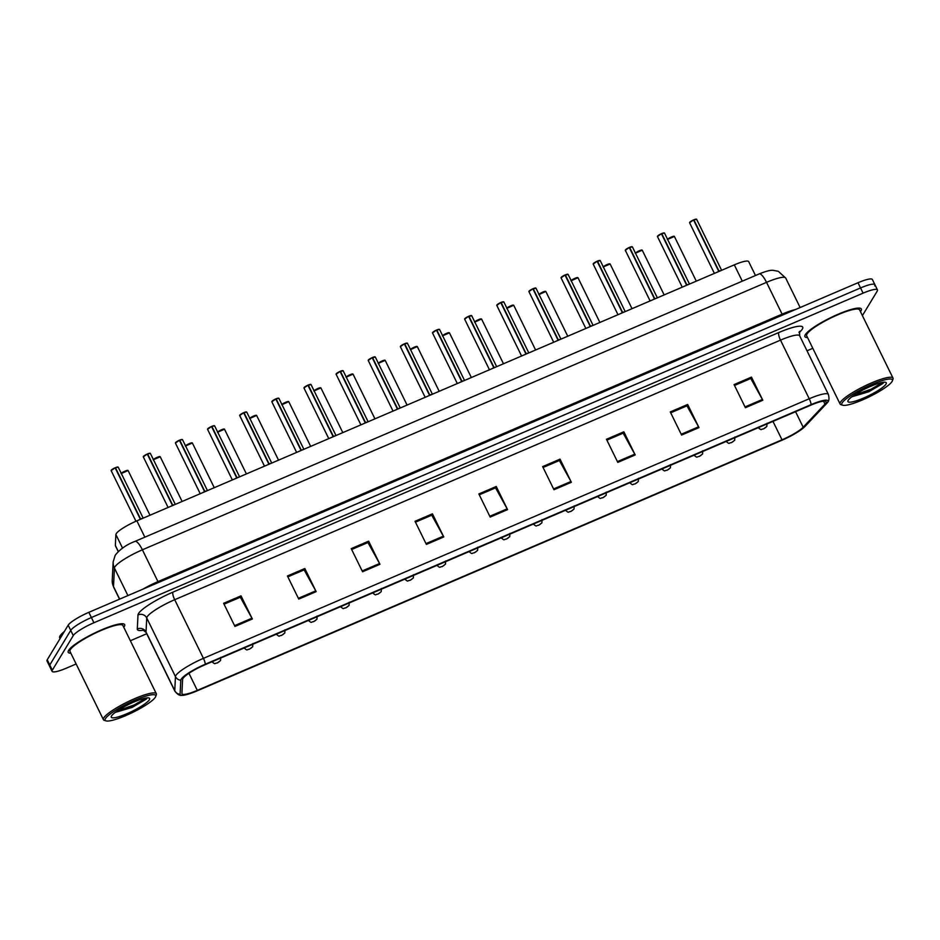 <?xml version="1.0" encoding="UTF-8"?>
<svg xmlns="http://www.w3.org/2000/svg" width="940" height="940" viewBox="0 0 940 940"><rect width="100%" height="100%" fill="white"/><g stroke="black" fill="none" stroke-linecap="round" stroke-linejoin="round"><path stroke-width="1.41" d="M118.217 551.522L115.42 545.799A19.646 3.549 -26.1 0 1 115.35 545.447L115.89 534.543A19.646 3.549 -26.1 0 1 116.196 533.72A19.646 3.549 -26.1 0 1 136.864 520.854L734.305 264.857A19.646 3.549 -26.1 0 1 748.675 261.614L755.478 275.514M68.608 650.398A31.419 5.675 153.9 0 0 68.221 652.289A31.419 5.675 153.9 0 0 70.853 653.206A31.419 5.675 153.9 0 1 68.221 652.289A31.419 5.675 153.9 0 1 68.608 650.398A31.419 5.675 153.9 0 1 97.831 631.527A31.419 5.675 153.9 0 1 124.668 624.642A31.419 5.675 153.9 0 0 97.831 631.527A31.419 5.675 153.9 0 0 68.608 650.398M123.775 627.286A31.419 5.675 153.9 0 0 124.291 626.534A31.419 5.675 153.9 0 0 124.668 624.642A31.419 5.675 153.9 0 1 124.291 626.534A31.419 5.675 153.9 0 1 123.775 627.286M805.275 334.734A31.419 5.675 153.9 0 0 804.899 336.626A31.419 5.675 153.9 0 0 807.531 337.542A31.419 5.675 153.9 0 1 804.899 336.626A31.419 5.675 153.9 0 1 805.275 334.734A31.419 5.675 153.9 0 1 834.497 315.863A31.419 5.675 153.9 0 1 861.334 308.978A31.419 5.675 153.9 0 0 834.497 315.863A31.419 5.675 153.9 0 0 805.275 334.734M860.441 311.61A31.419 5.675 153.9 0 0 860.958 310.87A31.419 5.675 153.9 0 0 861.334 308.978A31.419 5.675 153.9 0 1 860.958 310.87A31.419 5.675 153.9 0 1 860.441 311.61M182.936 678.48A20.95 3.784 -26.1 0 1 204.991 664.768L810.797 405.175A20.95 3.784 -26.1 0 1 826.119 401.721A20.95 3.784 -26.1 0 1 824.979 404.106L803.171 427.218A20.95 3.784 -26.1 0 1 782.01 439.814L197.306 690.36A20.95 3.784 -26.1 0 1 181.984 693.814A20.95 3.784 -26.1 0 1 181.913 693.426L182.607 679.361A20.95 3.784 -26.1 0 1 182.936 678.48M181.138 679.256A22.983 4.148 153.9 0 0 180.786 680.219L180.081 694.284A22.983 4.148 153.9 0 0 181.737 695.365A22.983 4.148 153.9 0 0 196.977 690.912L781.669 440.366A22.983 4.148 153.9 0 0 804.887 426.548L826.695 403.448A22.983 4.148 153.9 0 0 827.494 402.473A22.983 4.148 153.9 0 0 811.138 404.611L205.32 664.204A22.983 4.148 153.9 0 0 181.138 679.256M862.391 315.605L877.232 291.095A19.646 3.549 153.9 0 0 877.466 289.908L874.917 284.714A19.646 3.549 153.9 0 0 860.547 287.946L91.392 617.533A19.646 3.549 153.9 0 0 70.723 630.388L49.785 664.968A19.646 3.549 153.9 0 0 49.55 666.155A19.646 3.549 153.9 0 1 49.785 664.968L70.723 630.388A19.646 3.549 153.9 0 1 91.392 617.533L860.547 287.946A19.646 3.549 153.9 0 1 874.917 284.714A19.646 3.549 153.9 0 1 874.682 285.889M734.493 385.459L750.778 378.479L762.399 399.477A5.24 1.398 66.8 0 1 762.798 400.252L751.471 377.128L734.07 384.578L745.397 407.713L762.798 400.252M750.602 378.562L751.471 377.128M670.69 412.801L686.964 405.822L698.584 426.819A5.24 1.398 66.8 0 1 698.996 427.594L687.669 404.47L670.267 411.92L681.594 435.055L698.996 427.594M686.799 405.904L687.669 404.47M606.888 440.143L623.161 433.164L634.782 454.161A5.24 1.398 66.8 0 1 635.193 454.937L623.855 431.801L606.453 439.262L617.792 462.398L635.193 454.937M622.985 433.246L623.855 431.801M543.085 467.486L559.359 460.506L570.98 481.491A5.24 1.398 66.8 0 1 571.379 482.279L560.052 459.143L542.65 466.604L553.977 489.74L571.379 482.279M559.183 460.577L560.052 459.143M224.049 604.185L240.323 597.217L251.944 618.203A5.24 1.398 66.8 0 1 252.355 618.978L241.016 595.854L223.614 603.304L234.953 626.439L252.355 618.978M240.158 597.288L241.016 595.854M287.851 576.843L304.137 569.875L315.758 590.861A5.24 1.398 66.8 0 1 316.157 591.636L304.83 568.512L287.429 575.973L298.755 599.097L316.157 591.636M303.961 569.946L304.83 568.512M351.666 549.501L367.94 542.533L379.56 563.518A5.24 1.398 66.8 0 1 379.96 564.306L368.633 541.17L351.231 548.631L362.558 571.755L379.96 564.306M367.763 542.603L368.633 541.17M415.468 522.158L431.742 515.191L443.363 536.176A5.24 1.398 66.8 0 1 443.774 536.963L432.435 513.827L415.034 521.289L426.372 544.413L443.774 536.963M431.566 515.261L432.435 513.827M479.271 494.828L495.556 487.848L507.165 508.834A5.24 1.398 66.8 0 1 507.577 509.621L496.25 486.485L478.848 493.947L490.175 517.071L507.577 509.621M495.38 487.919L496.25 486.485M877.466 289.908A19.646 3.549 153.9 0 0 863.096 293.151L93.941 622.738A19.646 3.549 153.9 0 0 73.273 635.593L52.334 670.173A19.646 3.549 153.9 0 0 52.1 671.36A19.646 3.549 153.9 0 0 66.47 668.117L76.14 663.981M130.366 640.739L146.722 633.736M807.002 350.796L812.806 348.317M874.917 284.714L872.367 279.509A19.646 3.549 153.9 0 0 857.997 282.74L88.842 612.328A19.646 3.549 153.9 0 0 68.174 625.182L47.235 659.763A19.646 3.549 153.9 0 0 47 660.949L52.1 671.36M118.17 467.403A3.925 0.705 153.9 0 0 118.217 467.168A3.925 0.705 153.9 0 0 115.491 467.756L140.706 519.209M111.261 470.223A3.795 0.681 -26.1 0 1 115.115 467.803L140.342 519.232A3.925 0.705 153.9 0 0 138.486 520.161A3.925 0.705 -26.1 0 1 140.342 519.232L140.365 519.279M140.142 518.833L142.316 518.516A3.925 0.705 153.9 0 0 140.648 519.103A3.925 0.705 -26.1 0 1 142.328 518.516M138.45 520.173L140.342 519.232M217.316 662.923A3.278 0.74 -113.7 0 0 217.399 662.9A3.278 0.74 -113.7 0 0 217.493 662.794L219.149 661.748L217.493 662.794M220.7 657.318L220.536 660.561L217.399 662.9A3.278 1.01 67.3 0 1 217.211 662.982A3.278 1.01 67.3 0 1 216.999 662.994M150.306 453.632A3.925 0.705 153.9 0 0 150.353 453.397A3.925 0.705 153.9 0 0 147.627 453.985L172.831 505.438M170.575 506.413A3.925 0.705 -26.1 0 1 172.478 505.462L172.478 505.462A3.925 0.705 153.9 0 0 170.622 506.39M143.397 456.452A3.795 0.681 -26.1 0 1 147.251 454.032L172.478 505.462L170.587 506.402M172.279 505.062L174.452 504.745A3.925 0.705 -26.1 0 0 172.784 505.332L172.784 505.332A3.925 0.705 153.9 0 1 174.429 504.757M182.43 439.861A3.925 0.705 153.9 0 0 182.478 439.626A3.925 0.705 153.9 0 0 179.763 440.214L204.967 491.679M202.711 492.642A3.925 0.705 -26.1 0 1 204.614 491.69L204.638 491.738M175.533 442.681A3.795 0.681 -26.1 0 1 179.387 440.261L204.614 491.69A3.925 0.705 153.9 0 0 202.758 492.619L204.614 491.69M204.415 491.291L206.589 490.986A3.925 0.705 153.9 0 0 204.92 491.561A3.925 0.705 -26.1 0 1 206.589 490.974M214.567 426.09A3.925 0.705 153.9 0 0 214.614 425.855A3.925 0.705 153.9 0 0 211.9 426.443L237.056 477.802L238.725 477.214A3.925 0.705 153.9 0 0 237.056 477.802L237.103 477.908M234.847 478.871A3.925 0.705 -26.1 0 1 236.751 477.92L236.774 477.966M207.67 428.91A3.795 0.681 -26.1 0 1 211.524 426.49L236.751 477.92A3.925 0.705 153.9 0 0 234.883 478.848L236.751 477.92M236.551 477.52L237.056 477.79A3.925 0.705 -26.1 0 1 238.725 477.203M246.703 412.331A3.925 0.705 153.9 0 0 246.75 412.084A3.925 0.705 153.9 0 0 244.036 412.672L269.24 464.137M266.983 465.1A3.925 0.705 -26.1 0 1 268.887 464.149L268.887 464.16A3.925 0.705 153.9 0 0 267.019 465.089M239.806 415.139A3.795 0.681 -26.1 0 1 243.648 412.719L268.887 464.149L266.995 465.1M268.687 463.749L270.861 463.444A3.925 0.705 -26.1 0 0 269.181 464.019L269.181 464.019A3.925 0.705 153.9 0 1 270.838 463.455M249.441 649.152A3.278 0.74 -113.7 0 0 249.523 649.129A3.278 0.74 -113.7 0 0 249.629 649.023L251.286 647.977L249.629 649.023M281.577 635.381A3.278 0.74 -113.7 0 0 281.659 635.358A3.278 0.74 -113.7 0 0 281.765 635.252L283.422 634.218L281.765 635.252M313.713 621.61A3.278 0.74 -113.7 0 0 313.796 621.599A3.278 0.74 -113.7 0 0 313.901 621.493L315.558 620.447L313.901 621.493M155.382 697.175A28.153 5.076 153.9 0 0 155.699 696.516A28.153 5.076 153.9 0 0 134.009 700.606A28.153 5.076 153.9 0 0 105.503 718.548A28.153 5.076 153.9 0 0 105.997 720.874A28.153 5.076 153.9 0 0 131.541 712.966A28.153 5.076 153.9 0 0 155.382 697.175M155.699 696.516L156.31 694.836A29.457 5.323 153.9 0 0 156.334 693.743A29.457 5.323 153.9 0 0 131.165 700.206A29.457 5.323 153.9 0 0 103.776 717.89A29.457 5.323 153.9 0 0 103.412 719.664A29.457 5.323 153.9 0 0 104.293 720.322L105.997 720.874M156.334 693.743L122.905 625.511A29.457 5.323 153.9 0 0 97.737 631.962A29.457 5.323 153.9 0 0 70.347 649.658A29.457 5.323 153.9 0 0 69.995 651.432L103.412 719.664M64.367 631.48A32.736 5.91 153.9 0 0 60.078 635.863A32.736 5.91 153.9 0 0 59.69 637.837L60.054 638.589M115.326 712.391L132.117 707.42L146.44 699.043L146.957 697.903M111.531 715.963A21.35 3.854 153.9 0 0 111.284 716.456A21.35 3.854 153.9 0 0 127.734 713.366A21.35 3.854 153.9 0 0 149.354 699.76A21.35 3.854 153.9 0 0 148.978 697.997A21.35 3.854 153.9 0 0 129.602 703.978A21.35 3.854 153.9 0 0 111.531 715.963M146.44 699.043L134.749 705.823L115.526 712.179M146.1 698.009L134.303 704.906L117.406 710.852M892.048 381.511A28.153 5.076 153.9 0 0 892.377 380.853A28.153 5.076 153.9 0 0 870.675 384.942A28.153 5.076 153.9 0 0 842.17 402.884A28.153 5.076 153.9 0 0 842.675 405.211A28.153 5.076 153.9 0 0 868.219 397.303A28.153 5.076 153.9 0 0 892.048 381.511M892.377 380.853L892.977 379.173A29.457 5.323 153.9 0 0 893 378.08A29.457 5.323 153.9 0 0 867.843 384.542A29.457 5.323 153.9 0 0 840.442 402.226A29.457 5.323 153.9 0 0 840.09 404A29.457 5.323 153.9 0 0 840.971 404.658L842.675 405.211M893 378.08L859.571 309.848A29.457 5.323 153.9 0 0 834.414 316.298A29.457 5.323 153.9 0 0 807.014 333.994A29.457 5.323 153.9 0 0 806.661 335.768L840.09 404M852.004 396.727L868.795 391.757L883.107 383.379L883.624 382.239M848.197 400.299A21.35 3.854 153.9 0 0 847.951 400.793A21.35 3.854 153.9 0 0 864.4 397.702A21.35 3.854 153.9 0 0 886.02 384.096A21.35 3.854 153.9 0 0 885.644 382.333A21.35 3.854 153.9 0 0 866.269 388.314A21.35 3.854 153.9 0 0 848.197 400.299M883.107 383.379L871.427 390.159L852.192 396.515M882.778 382.345L870.969 389.242L854.072 395.188M278.839 398.56A3.925 0.705 153.9 0 0 278.886 398.313A3.925 0.705 153.9 0 0 276.16 398.901L301.376 450.366M299.12 451.329A3.925 0.705 -26.1 0 1 301.023 450.378L301.047 450.424M271.942 401.368A3.795 0.681 -26.1 0 1 275.784 398.948L301.023 450.378A3.925 0.705 153.9 0 0 299.155 451.318L301.023 450.378M300.823 449.99L302.997 449.673A3.925 0.705 153.9 0 0 301.317 450.26A3.925 0.705 -26.1 0 1 302.997 449.673M310.976 384.789A3.925 0.705 153.9 0 0 311.022 384.554A3.925 0.705 153.9 0 0 308.296 385.13L333.512 436.595M304.078 387.597A3.795 0.681 -26.1 0 1 307.921 385.177L333.148 436.606L331.256 437.558A3.925 0.705 -26.1 0 1 333.148 436.606L333.171 436.665M308.296 385.13L308.214 385.059A3.795 0.681 -26.1 0 1 310.811 384.437M332.96 436.219L335.134 435.902A3.925 0.705 153.9 0 0 333.453 436.489L333.453 436.489M333.148 436.618L333.148 436.618A3.925 0.705 153.9 0 0 331.291 437.547M308.026 385.329L311.022 384.554L336.003 435.526M333.453 436.477A3.925 0.705 -26.1 0 1 335.134 435.902M343.112 371.018A3.925 0.705 153.9 0 0 343.159 370.783A3.925 0.705 153.9 0 0 340.433 371.359L365.648 422.824M336.214 373.838A3.795 0.681 -26.1 0 1 340.057 371.406L365.284 422.847L363.392 423.787A3.925 0.705 -26.1 0 1 365.284 422.847L365.308 422.894M340.433 371.359L340.351 371.288A3.795 0.681 -26.1 0 1 342.936 370.666M365.096 422.448L367.258 422.13A3.925 0.705 153.9 0 0 365.589 422.718A3.925 0.705 -26.1 0 1 367.27 422.13M365.284 422.847L365.284 422.847A3.925 0.705 153.9 0 0 363.428 423.776M340.163 371.559L343.159 370.783L368.128 421.755M345.849 607.839A3.278 0.74 -113.7 0 0 345.932 607.827A3.278 0.74 -113.7 0 0 346.038 607.722L347.694 606.676L346.038 607.722M377.986 594.068A3.278 0.74 -113.7 0 0 378.068 594.057A3.278 0.74 -113.7 0 0 378.174 593.951L379.831 592.905L378.174 593.951M410.122 580.297A3.278 0.74 -113.7 0 0 410.204 580.286A3.278 0.74 -113.7 0 0 410.31 580.18L411.967 579.134L410.31 580.18M375.248 357.247A3.925 0.705 153.9 0 0 375.295 357.012A3.925 0.705 153.9 0 0 372.569 357.588L397.785 409.053M368.339 360.067A3.795 0.681 -26.1 0 1 372.193 357.647L397.42 409.076L395.529 410.016A3.925 0.705 -26.1 0 1 397.42 409.076L397.444 409.123M372.569 357.588L372.487 357.517A3.795 0.681 -26.1 0 1 375.072 356.906M397.232 408.677L399.394 408.36A3.925 0.705 153.9 0 0 397.726 408.947A3.925 0.705 -26.1 0 1 399.406 408.36M397.42 409.076L397.42 409.076A3.925 0.705 153.9 0 0 395.564 410.005M372.299 357.788L375.295 357.012L400.264 407.984M407.384 343.476A3.925 0.705 153.9 0 0 407.431 343.241A3.925 0.705 153.9 0 0 404.705 343.829L429.921 395.282M404.705 343.829L404.623 343.746A3.795 0.681 -26.1 0 1 407.208 343.135M400.475 346.296A3.795 0.681 -26.1 0 1 404.329 343.876L429.556 395.305L427.665 396.245A3.925 0.705 -26.1 0 1 429.556 395.305L429.556 395.305A3.925 0.705 153.9 0 0 427.7 396.234M429.369 394.906L431.531 394.589A3.925 0.705 -26.1 0 0 429.862 395.176L429.862 395.176A3.925 0.705 153.9 0 1 431.507 394.6M404.435 344.017L407.431 343.241L432.4 394.224M439.521 329.705A3.925 0.705 153.9 0 0 439.568 329.47A3.925 0.705 153.9 0 0 436.841 330.058L462.057 381.511M432.612 332.525A3.795 0.681 -26.1 0 1 436.466 330.105L461.693 381.534L459.801 382.474A3.925 0.705 -26.1 0 1 461.693 381.534L461.716 381.581M461.493 381.135L463.667 380.818A3.925 0.705 153.9 0 0 461.998 381.405A3.925 0.705 -26.1 0 1 463.679 380.818M461.693 381.534L461.693 381.534A3.925 0.705 153.9 0 0 459.836 382.463M471.645 315.934A3.925 0.705 153.9 0 0 471.704 315.699A3.925 0.705 153.9 0 0 468.978 316.287L494.158 367.681L495.803 367.046A3.925 0.705 153.9 0 0 494.135 367.634L494.182 367.74M464.748 318.754A3.795 0.681 -26.1 0 1 468.602 316.334L493.829 367.763L491.937 368.703A3.925 0.705 -26.1 0 1 493.829 367.763L493.853 367.81M468.978 316.287L468.896 316.204A3.795 0.681 -26.1 0 1 471.481 315.593M493.829 367.763L493.829 367.763A3.925 0.705 153.9 0 0 491.973 368.691M468.707 316.474L471.704 315.699L496.673 366.682M493.629 367.364L494.135 367.634A3.925 0.705 -26.1 0 1 495.803 367.046M503.781 302.163A3.925 0.705 153.9 0 0 503.828 301.928A3.925 0.705 153.9 0 0 501.114 302.515L526.318 353.969M524.062 354.944A3.925 0.705 -26.1 0 1 525.965 353.992L525.989 354.039M501.114 302.515L501.032 302.433A3.795 0.681 -26.1 0 1 503.617 301.822M496.884 304.983A3.795 0.681 -26.1 0 1 500.738 302.562L525.965 353.992A3.925 0.705 153.9 0 0 524.109 354.921M525.765 353.593L527.939 353.276A3.925 0.705 153.9 0 0 526.271 353.863A3.925 0.705 -26.1 0 1 527.939 353.276M524.073 354.932L525.965 353.992M500.832 302.704L503.828 301.928L528.809 352.911M442.258 566.526A3.278 0.74 -113.7 0 0 442.341 566.514A3.278 0.74 -113.7 0 0 442.435 566.409L444.103 565.363L442.435 566.409M474.395 552.755A3.278 0.74 -113.7 0 0 474.477 552.744A3.278 0.74 -113.7 0 0 474.571 552.638L476.239 551.592L474.571 552.638M477.779 547.162L477.614 550.394L474.477 552.744A3.278 1.01 67.3 0 1 474.301 552.826A3.278 1.01 67.3 0 1 474.077 552.837M506.531 538.984A3.278 0.74 -113.7 0 0 506.613 538.972A3.278 0.74 -113.7 0 0 506.707 538.867L508.364 537.821L506.707 538.867M538.655 525.213A3.278 0.74 -113.7 0 0 538.738 525.202A3.278 0.74 -113.7 0 0 538.843 525.096L540.5 524.05L538.843 525.096M570.792 511.454A3.278 0.74 -113.7 0 0 570.874 511.43A3.278 0.74 -113.7 0 0 570.98 511.325L572.636 510.279L570.98 511.325M535.918 288.392A3.925 0.705 153.9 0 0 535.965 288.157A3.925 0.705 153.9 0 0 533.25 288.745L558.454 340.21M529.02 291.212A3.795 0.681 -26.1 0 1 532.874 288.791L558.101 340.221L556.21 341.173A3.925 0.705 -26.1 0 1 558.101 340.221L558.125 340.268M533.25 288.745L533.168 288.662A3.795 0.681 -26.1 0 1 535.753 288.051M557.902 339.822L560.076 339.516A3.925 0.705 153.9 0 0 558.407 340.092A3.925 0.705 -26.1 0 1 560.076 339.505M558.101 340.221L558.101 340.221A3.925 0.705 153.9 0 0 556.233 341.149M532.968 288.933L535.965 288.157L560.945 339.14M568.054 274.621A3.925 0.705 153.9 0 0 568.101 274.386A3.925 0.705 153.9 0 0 565.387 274.974L590.59 326.438M565.387 274.974L565.293 274.891A3.795 0.681 -26.1 0 1 567.889 274.28M561.157 277.441A3.795 0.681 -26.1 0 1 564.999 275.021L590.238 326.45L588.346 327.402A3.925 0.705 -26.1 0 1 590.238 326.45L590.238 326.45A3.925 0.705 153.9 0 0 588.37 327.39M590.038 326.051L592.212 325.745A3.925 0.705 153.9 0 0 590.543 326.333L590.543 326.333M565.105 275.162L568.101 274.386L593.081 325.369M590.532 326.321A3.925 0.705 -26.1 0 1 592.212 325.734M600.19 260.862A3.925 0.705 153.9 0 0 600.237 260.615A3.925 0.705 153.9 0 0 597.511 261.203L622.727 312.668M593.293 263.67A3.795 0.681 -26.1 0 1 597.135 261.25L622.374 312.679L620.482 313.631A3.925 0.705 -26.1 0 1 622.374 312.679L622.386 312.726M597.511 261.203L597.429 261.12A3.795 0.681 -26.1 0 1 600.026 260.509M622.174 312.28L624.348 311.974A3.925 0.705 153.9 0 0 622.668 312.562A3.925 0.705 -26.1 0 1 624.348 311.974M622.362 312.679L622.374 312.691A3.925 0.705 153.9 0 0 620.506 313.619M597.241 261.391L600.237 260.615L625.218 311.598M632.326 247.091A3.925 0.705 153.9 0 0 632.373 246.844A3.925 0.705 153.9 0 0 629.647 247.432L654.804 298.791L656.473 298.203A3.925 0.705 153.9 0 0 654.804 298.791L654.863 298.897M625.429 249.899A3.795 0.681 -26.1 0 1 629.271 247.479L654.499 298.908L652.607 299.86A3.925 0.705 -26.1 0 1 654.499 298.908L654.522 298.955M629.647 247.432L629.565 247.361A3.795 0.681 -26.1 0 1 632.162 246.738M654.51 298.92L654.51 298.92A3.925 0.705 153.9 0 0 652.642 299.848M629.377 247.62L632.373 246.844L657.342 297.827M654.311 298.521L654.804 298.779A3.925 0.705 -26.1 0 1 656.484 298.203M664.462 233.32A3.925 0.705 153.9 0 0 664.51 233.085A3.925 0.705 153.9 0 0 661.784 233.661L686.999 285.125M657.565 236.14A3.795 0.681 -26.1 0 1 661.408 233.708L686.635 285.137A3.925 0.705 -26.1 0 0 684.743 286.089L686.658 285.196M661.784 233.661L661.701 233.59A3.795 0.681 -26.1 0 1 664.286 232.967M686.447 284.75L688.609 284.432A3.925 0.705 -26.1 0 0 686.94 285.008L686.94 285.02A3.925 0.705 153.9 0 1 688.585 284.444M686.635 285.137L686.635 285.149A3.925 0.705 153.9 0 0 684.778 286.077M661.513 233.86L664.51 233.085L689.478 284.056M696.599 219.549A3.925 0.705 153.9 0 0 696.646 219.314A3.925 0.705 153.9 0 0 693.92 219.889L719.135 271.355M689.69 222.369A3.795 0.681 -26.1 0 1 693.544 219.937L718.771 271.378L716.879 272.318A3.925 0.705 -26.1 0 1 718.771 271.378L718.795 271.425M718.583 270.978L720.745 270.661A3.925 0.705 153.9 0 0 719.077 271.249A3.925 0.705 -26.1 0 1 720.757 270.661M718.771 271.378L718.771 271.378A3.925 0.705 153.9 0 0 716.914 272.306M602.928 497.683A3.278 0.74 -113.7 0 0 603.01 497.66A3.278 0.74 -113.7 0 0 603.116 497.554L604.773 496.508L603.116 497.554M635.064 483.912A3.278 0.74 -113.7 0 0 635.146 483.9A3.278 0.74 -113.7 0 0 635.252 483.783L636.909 482.749L635.252 483.783M667.2 470.141A3.278 0.74 -113.7 0 0 667.283 470.129A3.278 0.74 -113.7 0 0 667.388 470.024L669.045 468.978L667.388 470.024M699.337 456.37A3.278 0.74 -113.7 0 0 699.419 456.358A3.278 0.74 -113.7 0 0 699.525 456.253L701.181 455.207L699.525 456.253M731.473 442.599A3.278 0.74 -113.7 0 0 731.555 442.587A3.278 0.74 -113.7 0 0 731.661 442.481L733.318 441.436L731.661 442.481M763.609 428.828A3.278 0.74 -113.7 0 0 763.691 428.816A3.278 0.74 -113.7 0 0 763.785 428.711L765.454 427.665L763.785 428.711M122.541 548.102L115.89 534.543M144.854 537.163L136.864 520.854M118.299 551.451L115.35 545.447M742.295 281.166L734.305 264.857M143.808 630.129A32.736 5.91 -26.1 0 1 137.299 629.001L137.992 614.936A32.736 5.91 -26.1 0 1 172.96 592.13L778.766 332.537A6.545 1.739 -113.2 0 0 780.505 340.127L174.699 599.72A26.191 4.723 153.9 0 0 147.133 616.863A26.191 4.723 153.9 0 0 146.734 617.968L146.029 632.021A26.191 4.723 153.9 0 0 146.123 632.502L142.786 629.777M778.766 332.537A32.736 5.91 -26.1 0 1 802.314 329.118A32.736 5.91 -26.1 0 1 800.927 330.868L799.164 332.748M799.658 335.803A26.191 4.723 153.9 0 0 780.505 340.127L809.234 398.76A26.191 4.723 -26.1 0 1 828.387 394.447L799.658 335.803L799.552 331.514L799 332.161M181.737 695.365C179.634 695.741 177.331 694.343 174.852 691.135A26.191 4.723 -26.1 0 1 174.758 690.665L175.451 676.6A26.191 4.723 -26.1 0 1 175.862 675.496A26.191 4.723 -26.1 0 1 203.428 658.352A6.545 1.739 66.8 0 1 205.32 664.204M180.786 680.219A6.545 6.404 2.8 0 1 175.451 676.6L146.734 617.968A6.545 6.404 -177.2 0 0 137.992 614.936M137.299 629.001A6.545 6.404 -177.2 0 1 146.029 632.021L174.758 690.665A6.545 6.404 2.8 0 0 180.081 694.284M811.138 404.611A6.545 1.739 -113.2 0 0 809.234 398.76L203.428 658.352L174.699 599.72A6.545 1.739 -113.2 0 1 172.96 592.13M863.096 293.151L857.997 282.74M93.941 622.738L88.842 612.328M73.273 635.593L68.174 625.182M52.334 670.173L47.235 659.763M799.423 331.761A6.545 5.805 -136.7 0 1 800.927 330.868M782.01 439.814L772.974 421.379M803.171 427.218L795.569 411.697M824.979 404.106L823.534 401.157M197.306 690.36L188.952 673.298M507.165 508.834L489.787 516.283M443.363 536.176L425.985 543.626M379.56 563.518L362.182 570.968M315.758 590.861L298.368 598.31M251.944 618.203L234.565 625.652M570.98 481.491L553.59 488.941M634.782 454.161L617.404 461.599M698.584 426.819L681.206 434.268M762.399 399.477L745.009 406.926M158.461 582.495A3.278 0.87 66.8 0 1 157.967 581.601L782.115 314.16L766.535 282.353A13.09 3.49 -113.2 0 0 759.191 273.928C765.971 271.19 770.589 269.992 773.056 270.332L778.297 271.308L785.687 278.04A26.191 4.723 153.9 0 0 766.535 282.353L142.387 549.806A26.191 4.723 153.9 0 0 114.833 566.949A26.191 4.723 153.9 0 0 114.421 568.054L127.91 595.584M142.986 589.133A26.191 4.723 -26.1 0 1 157.967 581.601L142.387 549.806A13.09 3.49 -113.2 0 0 135.054 541.37L759.191 273.928M112.224 580.415A13.09 12.819 2.8 0 0 113.505 586.584A26.191 4.723 153.9 0 0 113.599 587.065L112.224 580.415L113.153 561.873A13.09 12.819 2.8 0 0 114.421 568.054L113.505 586.584L119.65 599.121M782.597 315.053A3.278 0.87 66.8 0 1 782.115 314.16A26.191 4.723 -26.1 0 1 795.311 309.601M115.185 467.885A3.925 0.705 153.9 0 0 111.202 470.388A3.925 0.705 153.9 0 0 111.155 470.623L115.115 467.791M115.42 467.673A3.795 0.681 -26.1 0 1 117.994 467.062M128.04 470.752A3.925 0.705 153.9 0 0 128.087 470.517A3.925 0.705 153.9 0 0 125.114 471.21A3.925 0.705 153.9 0 0 121.295 473.466M121.26 473.396A3.795 0.681 -26.1 0 1 124.762 471.245A3.795 0.681 -26.1 0 1 127.875 470.411M147.321 454.114A3.925 0.705 153.9 0 0 143.338 456.617A3.925 0.705 153.9 0 0 143.291 456.852L147.251 454.032M147.556 453.903A3.795 0.681 -26.1 0 1 150.13 453.291M179.458 440.343A3.925 0.705 153.9 0 0 175.475 442.846A3.925 0.705 153.9 0 0 175.428 443.081L179.387 440.261M179.693 440.132A3.795 0.681 -26.1 0 1 182.266 439.521M211.594 426.572A3.925 0.705 153.9 0 0 207.611 429.075A3.925 0.705 153.9 0 0 207.564 429.31L211.524 426.49M211.829 426.361A3.795 0.681 -26.1 0 1 214.402 425.75M243.73 412.801A3.925 0.705 153.9 0 0 239.747 415.304A3.925 0.705 153.9 0 0 239.7 415.551L243.66 412.719M243.965 412.589A3.795 0.681 -26.1 0 1 246.538 411.978M160.176 456.981A3.925 0.705 153.9 0 0 160.223 456.746A3.925 0.705 153.9 0 0 157.25 457.439A3.925 0.705 153.9 0 0 153.432 459.695M153.396 459.637A3.795 0.681 -26.1 0 1 156.898 457.474A3.795 0.681 -26.1 0 1 160 456.64M192.312 443.21A3.925 0.705 153.9 0 0 192.359 442.975A3.925 0.705 153.9 0 0 189.387 443.668A3.925 0.705 153.9 0 0 185.568 445.924M185.533 445.865A3.795 0.681 -26.1 0 1 189.034 443.704A3.795 0.681 -26.1 0 1 192.136 442.869M224.449 429.439A3.925 0.705 153.9 0 0 224.496 429.204A3.925 0.705 153.9 0 0 221.511 429.897A3.925 0.705 153.9 0 0 217.704 432.153M217.669 432.095A3.795 0.681 -26.1 0 1 221.17 429.933A3.795 0.681 -26.1 0 1 224.272 429.098M275.867 399.03A3.925 0.705 153.9 0 0 271.883 401.533A3.925 0.705 153.9 0 0 271.836 401.779L275.796 398.948M276.101 398.819A3.795 0.681 -26.1 0 1 278.675 398.207M308.003 385.259A3.925 0.705 153.9 0 0 304.02 387.774A3.925 0.705 153.9 0 0 303.973 388.009L307.932 385.177M340.127 371.488A3.925 0.705 153.9 0 0 336.156 374.003A3.925 0.705 153.9 0 0 336.097 374.238L340.069 371.406M256.585 415.668A3.925 0.705 153.9 0 0 256.632 415.433A3.925 0.705 153.9 0 0 253.647 416.126A3.925 0.705 153.9 0 0 249.84 418.394M249.805 418.323A3.795 0.681 -26.1 0 1 253.295 416.162A3.795 0.681 -26.1 0 1 256.409 415.327M288.709 401.897A3.925 0.705 153.9 0 0 288.756 401.662A3.925 0.705 153.9 0 0 285.784 402.355A3.925 0.705 153.9 0 0 281.976 404.623M281.941 404.553A3.795 0.681 -26.1 0 1 285.431 402.402A3.795 0.681 -26.1 0 1 288.545 401.556M320.846 388.126A3.925 0.705 153.9 0 0 320.893 387.891A3.925 0.705 153.9 0 0 317.92 388.584A3.925 0.705 153.9 0 0 314.113 390.852M314.078 390.781A3.795 0.681 -26.1 0 1 317.567 388.631A3.795 0.681 -26.1 0 1 320.681 387.785M372.264 357.717A3.925 0.705 153.9 0 0 368.28 360.231A3.925 0.705 153.9 0 0 368.233 360.466L372.193 357.635M404.4 343.958A3.925 0.705 153.9 0 0 400.416 346.461A3.925 0.705 153.9 0 0 400.37 346.696L404.329 343.864M436.536 330.187A3.925 0.705 153.9 0 0 432.553 332.69A3.925 0.705 153.9 0 0 432.506 332.924L436.466 330.093M436.771 329.964A3.795 0.681 -26.1 0 1 439.344 329.364M468.672 316.416A3.925 0.705 153.9 0 0 464.689 318.919A3.925 0.705 153.9 0 0 464.642 319.154L468.602 316.322M500.809 302.645A3.925 0.705 153.9 0 0 496.825 305.147A3.925 0.705 153.9 0 0 496.778 305.382L500.738 302.562M352.982 374.367A3.925 0.705 153.9 0 0 353.029 374.12A3.925 0.705 153.9 0 0 350.056 374.813A3.925 0.705 153.9 0 0 346.249 377.081M346.214 377.011A3.795 0.681 -26.1 0 1 349.704 374.86A3.795 0.681 -26.1 0 1 352.817 374.014M385.118 360.596A3.925 0.705 153.9 0 0 385.165 360.349A3.925 0.705 153.9 0 0 382.192 361.042A3.925 0.705 153.9 0 0 378.373 363.31M378.35 363.24A3.795 0.681 -26.1 0 1 381.84 361.089A3.795 0.681 -26.1 0 1 384.954 360.243M417.254 346.825A3.925 0.705 153.9 0 0 417.301 346.59A3.925 0.705 153.9 0 0 414.329 347.271A3.925 0.705 153.9 0 0 410.51 349.539M410.486 349.469A3.795 0.681 -26.1 0 1 413.976 347.318A3.795 0.681 -26.1 0 1 417.09 346.472M449.39 333.054A3.925 0.705 153.9 0 0 449.438 332.819A3.925 0.705 153.9 0 0 446.465 333.512A3.925 0.705 153.9 0 0 442.646 335.768M442.611 335.697A3.795 0.681 -26.1 0 1 446.112 333.547A3.795 0.681 -26.1 0 1 449.226 332.701M481.527 319.283A3.925 0.705 153.9 0 0 481.574 319.048A3.925 0.705 153.9 0 0 478.601 319.741A3.925 0.705 153.9 0 0 474.782 321.997M474.747 321.927A3.795 0.681 -26.1 0 1 478.248 319.776A3.795 0.681 -26.1 0 1 481.351 318.942M532.945 288.874A3.925 0.705 153.9 0 0 528.962 291.377A3.925 0.705 153.9 0 0 528.914 291.612L532.874 288.791M565.081 275.103A3.925 0.705 153.9 0 0 561.098 277.606A3.925 0.705 153.9 0 0 561.051 277.841L565.011 275.021M597.217 261.332A3.925 0.705 153.9 0 0 593.234 263.834A3.925 0.705 153.9 0 0 593.187 264.081L597.147 261.25M629.342 247.561A3.925 0.705 153.9 0 0 625.37 250.064A3.925 0.705 153.9 0 0 625.323 250.31L629.283 247.479M661.478 233.79A3.925 0.705 153.9 0 0 657.495 236.304A3.925 0.705 153.9 0 0 657.448 236.539L661.408 233.708M693.614 220.019A3.925 0.705 153.9 0 0 689.631 222.533A3.925 0.705 153.9 0 0 689.584 222.768L693.544 219.937M721.615 270.285L696.646 219.314L693.849 219.807A3.795 0.681 -26.1 0 1 696.423 219.196M513.663 305.512A3.925 0.705 153.9 0 0 513.71 305.277A3.925 0.705 153.9 0 0 510.726 305.97A3.925 0.705 153.9 0 0 506.919 308.226M506.883 308.167A3.795 0.681 -26.1 0 1 510.385 306.005A3.795 0.681 -26.1 0 1 513.487 305.171M545.799 291.741A3.925 0.705 153.9 0 0 545.846 291.506A3.925 0.705 153.9 0 0 542.862 292.199A3.925 0.705 153.9 0 0 539.055 294.455M539.019 294.396A3.795 0.681 -26.1 0 1 542.521 292.234A3.795 0.681 -26.1 0 1 545.623 291.4M577.936 277.97A3.925 0.705 153.9 0 0 577.982 277.735A3.925 0.705 153.9 0 0 574.998 278.428A3.925 0.705 153.9 0 0 571.191 280.684M571.156 280.625A3.795 0.681 -26.1 0 1 574.645 278.463A3.795 0.681 -26.1 0 1 577.759 277.629M610.06 264.199A3.925 0.705 153.9 0 0 610.107 263.964A3.925 0.705 153.9 0 0 607.134 264.657A3.925 0.705 153.9 0 0 603.327 266.925M603.292 266.854A3.795 0.681 -26.1 0 1 606.782 264.704A3.795 0.681 -26.1 0 1 609.895 263.858M642.196 250.428A3.925 0.705 153.9 0 0 642.243 250.193A3.925 0.705 153.9 0 0 639.27 250.886A3.925 0.705 153.9 0 0 635.464 253.154M635.428 253.083A3.795 0.681 -26.1 0 1 638.918 250.933A3.795 0.681 -26.1 0 1 642.032 250.087M674.332 236.657A3.925 0.705 153.9 0 0 674.38 236.422A3.925 0.705 153.9 0 0 671.407 237.115A3.925 0.705 153.9 0 0 667.6 239.383M667.564 239.312A3.795 0.681 -26.1 0 1 671.054 237.162A3.795 0.681 -26.1 0 1 674.168 236.316M827.494 402.473C829.092 401.051 829.386 398.372 828.387 394.447M174.852 691.135L146.123 632.502M113.153 561.873L115.232 555.199C120.109 549.113 126.712 544.495 135.054 541.37M113.599 587.065L119.533 599.18M785.687 278.04L800.14 307.533M143.186 518.152L118.217 467.168L115.409 467.673M111.155 470.623L135.959 521.254M149.989 515.226L128.087 470.517L121.084 473.619M211.876 661.643C215.965 665.073 214.003 663.229 217.211 662.982M175.322 504.38L150.353 453.397L147.545 453.903M143.291 456.852L168.096 507.471M207.458 490.61L182.478 439.626L179.681 440.132M175.428 443.081L200.232 493.712M239.594 476.839L214.614 425.855L211.817 426.361M207.564 429.31L232.356 479.94M271.731 463.068L246.75 412.084L243.954 412.589M239.7 415.551L264.493 466.17M182.125 501.466L160.223 456.746L153.22 459.848M252.837 643.548L252.672 646.791L249.523 649.129M244.012 647.871C248.101 651.303 246.139 649.458 249.347 649.211M214.261 487.696L192.359 442.975L185.356 446.077M284.973 629.788L284.808 633.019L281.659 635.358M276.149 634.101C280.238 637.532 278.275 635.687 281.483 635.44M246.398 473.924L224.496 429.204L217.493 432.306M317.097 616.017L316.945 619.249L313.796 621.599M308.285 620.33C312.374 623.761 310.412 621.916 313.619 621.669M303.867 449.297L278.886 398.313L276.09 398.819M271.836 401.779L296.629 452.399M303.973 388.009L328.765 438.628M336.097 374.238L360.901 424.856M278.534 460.154L256.632 415.433L249.629 418.535M349.234 602.246L349.081 605.477L345.932 607.827M340.421 606.559C344.51 609.99 342.536 608.145 345.755 607.898M310.67 446.382L288.756 401.662L281.753 404.764M381.37 588.475L381.217 591.707L378.068 594.057M372.557 592.788C376.635 596.219 374.672 594.386 377.892 594.127M342.806 432.612L320.893 387.891L313.889 390.993M413.506 574.704L413.353 577.936L410.204 580.286M404.694 579.028C408.771 582.447 406.809 580.615 410.028 580.356M368.233 360.466L393.038 411.086M400.37 346.696L425.174 397.315M464.536 380.453L439.568 329.47L436.759 329.975M432.506 332.924L457.31 383.544M464.642 319.154L489.446 369.772M496.778 305.382L521.582 356.002M374.943 418.841L353.029 374.12L346.026 377.222M445.642 560.933L445.478 564.164L442.341 566.514M436.818 565.257C440.907 568.677 438.945 566.844 442.164 566.585M407.079 405.07L385.165 360.349L378.162 363.451M468.954 551.486C473.043 554.917 471.081 553.072 474.301 552.826M439.203 391.298L417.301 346.59L410.298 349.692M509.915 533.391L509.75 536.623L506.613 538.972M501.091 537.715C505.18 541.146 503.217 539.302 506.425 539.055M471.339 377.528L449.438 332.819L442.435 335.921M542.051 519.62L541.887 522.863L538.738 525.202M533.227 523.944C537.316 527.375 535.354 525.53 538.561 525.284M503.476 363.757L481.574 319.048L474.571 322.15M574.187 505.849L574.023 509.092L570.874 511.43M565.363 510.173C569.452 513.604 567.49 511.76 570.697 511.513M528.914 291.612L553.707 342.242M561.051 277.841L585.843 328.471M593.187 264.081L617.98 314.7M625.323 250.31L650.116 300.929M657.448 236.539L682.252 287.158M689.584 222.768L714.388 273.387M535.612 349.997L513.71 305.277L506.707 308.379M606.312 492.078L606.159 495.321L603.01 497.66M597.499 496.402C601.588 499.833 599.626 497.988 602.834 497.742M567.748 336.226L545.846 291.506L538.843 294.608M638.448 478.319L638.295 481.55L635.146 483.9M629.636 482.631C633.725 486.062 631.75 484.218 634.97 483.971M599.885 322.455L577.982 277.735L570.968 280.837M670.584 464.548L670.432 467.779L667.283 470.129M661.772 468.86C665.861 472.291 663.887 470.447 667.106 470.2M632.021 308.684L610.107 263.964L603.104 267.066M702.721 450.777L702.568 454.008L699.419 456.358M693.908 455.089C697.985 458.52 696.023 456.687 699.243 456.429M664.157 294.913L642.243 250.193L635.24 253.295M734.857 437.006L734.704 440.237L731.555 442.587M726.044 441.33C730.121 444.749 728.159 442.916 731.379 442.658M696.293 281.142L674.38 236.422L667.377 239.524M766.993 423.235L766.829 426.466L763.691 428.816M758.169 427.559C762.258 430.978 760.295 429.145 763.515 428.887"/></g></svg>
